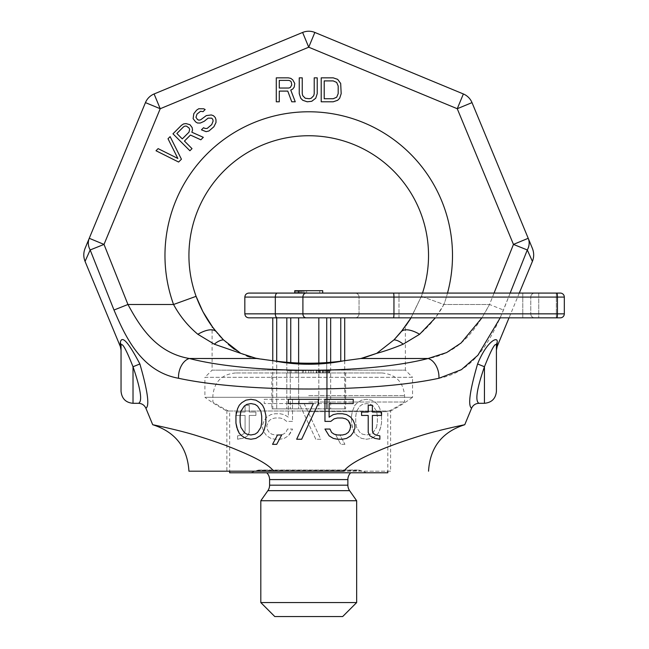 <?xml version="1.0" encoding="UTF-8"?>
<svg xmlns="http://www.w3.org/2000/svg" width="649" height="649" viewBox="0 0 649 649"><rect width="100%" height="100%" fill="white"/><g stroke="black" fill="none" stroke-linecap="round" stroke-linejoin="round"><path stroke-width="0.49" stroke-dasharray="3.25 2.43" d="M463.37 93.967A15.974 15.974 0 0 1 472.01 102.615L457.253 108.724L463.37 93.967A15.974 15.974 0 0 1 472.01 102.615L528.213 238.297L513.456 244.413L489.524 304.495C478.581 324.411 462.51 352.675 428.129 358.499C367.764 374.173 249.703 374.173 189.338 358.499C154.973 352.675 138.902 324.443 127.942 304.495L104.01 244.413L160.214 108.724L308.729 47.207L457.253 108.724L513.456 244.413L527.296 249.954L503.478 310.027C492.51 335.671 476.561 371.561 438.919 378.27C372.769 392.596 244.697 392.596 178.548 378.27C140.922 371.553 124.973 335.711 113.989 310.027L90.17 249.954L104.01 244.413L89.254 238.297L145.449 102.615L160.214 108.724L154.097 93.967L302.621 32.45L308.729 47.207L314.846 32.45M85.141 248.218L84.686 249.313M85.06 261.385L90.17 249.954A15.974 13.986 22.5 0 1 89.254 238.297M497.134 346.558L497.175 342.469C498.456 335.638 486.864 340.83 477.583 363.967C469.762 390.868 467.759 405.625 471.58 408.237M152.71 424.722C156.344 425.444 180.641 430.571 196.712 435.657C213.505 440.866 227.109 445.701 237.534 450.171C257.32 458.259 269.376 465.268 273.683 471.19L343.783 471.19C348.335 465.13 360.317 458.153 379.73 450.26C390.09 445.798 403.727 440.947 420.633 435.698C436.753 430.587 461.09 425.452 464.757 424.722M133.021 403.305L133.021 366.75L139.884 363.967C128.372 342.072 121.842 334.9 120.284 342.469L120.333 346.558M527.296 249.954L532.407 261.385M519.281 293.08L509.027 317.84L411.06 317.84L421.379 296.333L410.282 319.113M381.531 415.449L381.531 423.099L380.695 427.35L378.205 433.297L375.706 435.844L371.544 438.391L366.555 439.243L361.566 438.391L357.404 435.844L354.906 433.297L352.407 427.35L351.58 423.099L351.58 415.449L352.407 411.206L354.906 405.26L357.404 402.704L361.566 400.157L366.555 399.305L371.544 400.157L375.706 402.704L378.205 405.26L379.868 408.651L381.531 415.449L381.531 423.099L379.868 429.898L378.205 433.297L375.706 435.844L371.544 438.391L366.555 439.243L361.566 438.391L357.404 435.844L354.906 433.297L353.243 429.898L351.58 423.099L351.58 415.449L352.407 411.206L354.906 405.26L357.404 402.704L361.566 400.157L366.555 399.305L371.544 400.157L375.706 402.704L378.205 405.26L379.868 408.651L381.531 415.449L381.531 412.05L372.38 412.05L372.38 405.26L368.218 405.26M344.927 444.338L340.766 444.338L335.768 434.992L339.93 434.992L344.927 444.338L340.766 444.338L335.768 434.992L339.93 434.992L344.927 444.338M315.803 439.243L299.165 403.556L299.165 399.305L329.116 399.305L329.116 403.556L304.154 403.556L320.793 439.243L315.803 439.243L299.165 403.556L299.165 399.305L329.116 399.305L329.116 403.556L304.154 403.556L320.793 439.243L315.803 439.243M292.512 421.396L286.688 421.396L283.362 418.848L280.027 418.005L275.038 418.005L271.712 418.848L269.213 420.552L266.723 425.647L267.55 429.898L269.213 432.445L271.712 434.149L275.038 434.992L280.027 434.992L283.362 434.149L285.852 432.445L287.515 429.046L292.512 429.046L288.351 435.844L284.189 438.391L280.027 439.243L275.038 439.243L270.876 438.391L266.723 435.844L264.224 432.445L262.561 428.194L262.561 424.795L264.224 420.552L266.723 417.153L270.876 414.606L275.038 413.754L280.027 413.754L284.189 414.606L288.351 417.153L288.351 403.556L264.224 403.556L264.224 399.305L292.512 399.305L292.512 421.396L286.688 421.396L283.362 418.848L280.027 418.005L275.038 418.005L271.712 418.848L269.213 420.552L266.723 425.647L267.55 429.898L269.213 432.445L271.712 434.149L275.038 434.992L280.027 434.992L283.362 434.149L285.852 432.445L287.515 429.046L292.512 429.046L290.849 432.445L288.351 435.844L284.189 438.391L280.027 439.243L275.038 439.243L270.876 438.391L266.723 435.844L264.224 432.445L262.561 428.194L262.561 424.795L264.224 420.552L266.723 417.153L270.876 414.606L275.038 413.754L280.027 413.754L284.189 414.606L288.351 417.153L288.351 403.556L264.224 403.556L264.224 399.305L292.512 399.305L292.512 421.396M250.912 399.305L245.922 400.157L241.761 402.704L239.262 405.26L237.599 408.651L235.936 415.449L235.936 412.05L245.087 412.05L245.087 405.26L249.248 405.26L249.248 412.05L255.901 412.05L255.901 415.449L249.248 415.449L249.248 432.445L247.585 435.844L242.596 438.391L237.599 439.243L237.599 435.844L241.761 434.992L244.259 433.297L245.087 430.749L245.087 415.449L235.936 415.449L235.936 412.05L245.087 412.05L245.087 405.26L249.248 405.26L249.248 412.05L255.901 412.05L255.901 415.449L249.248 415.449L249.248 432.445L247.585 435.844L245.087 437.54L237.599 439.243L237.599 435.844L241.761 434.992L244.259 433.297L245.087 430.749L245.087 415.449L235.936 415.449L235.936 423.099M376.542 427.35L377.369 422.248L377.369 416.301L376.542 411.206L373.207 406.104L370.717 404.408L366.555 403.556L362.393 404.408L359.895 406.104L356.569 411.206L355.741 416.301L355.741 422.248L356.569 427.35L359.895 432.445L362.393 434.149L366.555 434.992L370.717 434.149L373.207 432.445L376.542 427.35L377.369 422.248L377.369 416.301L376.542 411.206L373.207 406.104L370.717 404.408L366.555 403.556L362.393 404.408L359.895 406.104L356.569 411.206L355.741 416.301L355.741 422.248L356.569 427.35L359.895 432.445L362.393 434.149L366.555 434.992L370.717 434.149L373.207 432.445L376.542 427.35M510.163 293.08L500.217 317.84M265.887 415.449L264.224 408.651L262.561 405.26L260.062 402.704L255.901 400.157M241.761 435.844L245.922 438.391L250.912 439.243M281.69 434.992L277.537 434.992L272.539 444.338M301.663 439.243L318.302 403.556L318.302 399.305L288.351 399.305L288.351 403.556M313.313 403.556L296.666 439.243M334.105 418.848L337.439 418.005M350.744 427.35L348.253 432.445L345.755 434.149M342.429 434.992L337.439 434.992L334.105 434.149L331.615 432.445L329.952 429.046L324.954 429.046M342.429 439.243L346.59 438.391M354.906 428.194L354.906 424.795L353.243 420.552L350.744 417.153L346.59 414.606L342.429 413.754L337.439 413.754M333.278 414.606L329.116 417.153L329.116 403.556M353.243 403.556L353.243 399.305L324.954 399.305M379.868 439.243L379.868 435.844L375.706 434.992L373.207 433.297L372.38 430.749L372.38 415.449M368.218 412.05L361.566 412.05M250.912 403.556L255.073 404.408M261.725 416.301L261.725 422.248L260.898 427.35L257.564 432.445L255.073 434.149L250.912 434.992M244.259 432.445L240.925 427.35L240.098 422.248M497.175 342.469A7.991 6.936 180 0 0 496.42 345.414L496.42 346.866M496.42 350.127L496.42 345.414C495.585 341.812 491.593 348.919 484.446 366.742C476.723 389.051 474.906 401.236 479.003 403.305L479.003 403.305M496.42 391.323L496.42 345.414M120.284 342.469A7.991 6.936 0 0 1 121.047 345.414L121.047 347.069M133.021 366.75C126.06 349.186 122.061 342.072 121.047 345.414L121.047 345.495M121.047 348.635L121.047 345.414M273.683 471.19L189.257 471.19L273.683 471.19M390.601 471.19L226.866 471.19L390.601 471.19L390.601 411.02L226.866 411.02L226.866 471.19M390.601 411.02L226.866 411.02A175.709 175.709 0 0 1 204.906 397.302L412.561 397.302A175.709 175.709 0 0 1 390.601 411.02M412.561 397.302L204.906 397.302L204.906 377.329L412.561 377.329L412.561 397.302M412.561 377.329L204.906 377.329L212.093 370.141L405.374 370.141L412.561 377.329M402.672 329.895L405.374 326.35L405.374 370.141L212.093 370.141L212.093 326.35M405.374 326.35L402.607 329.976M234.338 349.251L240.69 353.332L214.284 344.181L197.856 334.284A23.964 10.465 140.5 0 1 216.336 331.801L216.88 332.475M217.61 333.383L219.167 335.298M214.284 344.181A23.964 11.025 120.9 0 1 223.483 339.873L228.326 344.368M240.69 353.332L246.944 356.09M250.344 357.137L273.87 360.844C297.104 364.016 320.346 364.016 343.597 360.844L363.059 358.086M494.051 293.08L489.524 304.495L443.908 304.495C437.824 315.852 429.727 325.782 419.611 334.284L403.183 344.181C393.472 348.164 384.67 351.214 376.777 353.332L377.434 352.959M393.748 340.092L393.984 339.873A23.964 11.025 59.1 0 1 403.183 344.181M400.238 332.913L400.847 332.15M405.73 325.855L401.82 330.958M215.752 331.087L211.85 326.009M207.323 319.324L202.853 311.593L196.087 296.333A119.805 119.805 0 0 1 308.729 135.746A119.805 119.805 0 0 1 421.379 296.333L411.06 317.84L421.379 296.333L443.908 304.495L435.39 317.84M419.611 334.284A23.964 10.465 39.5 0 0 401.131 331.801M197.856 334.284C187.91 325.976 179.805 316.047 173.559 304.495L196.087 296.333A119.805 119.805 0 0 1 308.729 135.746A119.805 119.805 0 0 1 421.379 296.333L443.908 304.495A143.762 143.762 0 0 0 308.729 111.782A143.762 143.762 0 0 0 173.559 304.495L127.942 304.495L113.989 310.027M145.449 102.615A15.974 15.974 0 0 1 154.097 93.967A15.974 15.974 0 0 0 145.449 102.615M447.51 293.08A143.762 143.762 0 0 1 443.908 304.495L489.524 304.495L503.478 310.027L489.524 304.495L481.923 317.84M279.281 91.095L287.767 91.095L291.758 101.796L295.254 101.796L290.76 90.073L292.756 89.051L294.257 87.015L294.76 83.445L292.756 79.876L290.76 78.351L288.27 77.839L276.287 77.839L276.287 101.796L279.281 101.796L279.281 91.095M317.223 93.643L317.223 77.839L314.221 77.839L314.221 93.643L313.727 95.679L311.228 98.234L309.232 98.737L305.241 98.234L302.742 95.679L302.247 93.643L302.247 77.839L299.246 77.839L299.246 93.643L300.747 98.234L302.742 100.27L307.237 101.796L311.731 101.293L315.722 98.234L317.223 93.643M333.197 77.839L321.214 77.839L321.214 101.796L333.197 101.796L337.683 100.27L339.678 98.234L341.179 93.643L340.676 83.445L337.683 79.365L333.197 77.839M181.428 159.216L170.135 136.631L168.018 138.748L177.85 158.47L158.129 148.629L156.011 150.746L178.605 162.039L181.428 159.216M184.446 141.06L190.449 135.057L200.841 139.803L203.315 137.337L191.844 132.218L192.534 130.084L192.153 127.585L189.979 124.713L186.044 123.602L183.553 123.927L181.428 125.338L172.958 133.808L189.897 150.746L192.015 148.629L184.446 141.06M203.04 111.652L205.157 109.535L203.729 108.805L198.732 108.748L196.606 110.16L193.791 113.697L193.126 118.678L195.657 121.915L197.458 123.01L200.306 123.034L204.216 121.29L208.102 118.126L211.671 118.159L212.75 119.246L213.132 121.03L211.736 124.584L207.145 128.461L205.003 128.437L203.567 127.707L201.45 129.824L206.106 131.658L208.954 130.976L213.902 126.75L215.995 122.491L215.971 119.635L215.233 117.485L213.432 115.684L211.282 114.946L206.293 115.611L200.63 119.83L198.854 120.17L197.418 119.44L195.966 117.282L197.004 114.086L200.541 111.271L203.04 111.652M288.764 88.037L279.281 88.037L279.281 80.387L288.764 80.387L290.265 80.898L291.263 81.92L291.758 84.978L290.265 87.526L288.764 88.037M324.208 80.898L333.197 80.898L336.685 82.431L338.186 85.993L338.186 93.643L336.685 97.212L333.197 98.737L324.208 98.737L324.208 80.898M188.989 132.193L182.288 138.894L176.877 133.491L183.586 126.782L185.006 126.084L186.433 126.101L188.948 127.91L189.678 129.346L188.989 132.193M422.499 293.08A119.805 119.805 0 0 1 421.379 296.333A119.805 119.805 0 0 0 422.499 293.08M438.919 378.27A15.974 10.457 76.6 0 0 428.129 358.499L360.868 358.499M178.548 378.27A15.974 10.457 103.4 0 1 189.338 358.499L256.598 358.499M343.597 360.844C320.476 365.379 297.234 365.379 273.87 360.844M274.787 616.55L342.68 616.55M260.809 602.572L356.658 602.572M260.809 500.744L356.658 500.744M250.644 472.788L366.823 472.788L250.644 472.788L256.736 470.574A9.581 9.581 0 0 1 266.78 472.788M366.823 472.788L360.73 470.574A9.581 9.581 0 0 0 350.687 472.788M229.665 472.788L387.802 472.788M308.729 411.661L387.802 411.661L308.729 411.661M308.729 402.015L404.578 402.015L308.729 402.015M308.729 372.956L235.563 372.956L381.896 372.956L308.729 372.956L310.976 372.956L308.729 372.956L308.729 370.555L313.224 370.555L308.729 370.555L308.729 372.956M327.177 372.956L290.29 372.956L327.177 372.956L327.177 408.894L345.625 408.894L290.29 408.894L327.177 408.894L327.177 372.956M271.842 372.956L290.29 372.956L271.842 372.956L271.842 408.894L290.29 408.894L271.842 408.894M303.489 372.956L287.767 372.956L303.489 372.956L303.489 370.555L305.736 370.555L287.767 370.555L303.489 370.555L303.489 372.956M313.224 372.956L310.976 372.956L313.224 372.956L313.224 370.555L313.224 372.956M316.217 372.956L329.7 372.956L316.217 372.956L316.217 370.555L329.7 370.555L316.217 370.555L316.217 372.956M345.625 372.956L345.625 408.894M290.29 372.956L290.29 408.894L290.29 372.956M298.248 372.956L298.248 370.555M295.254 372.956L295.254 370.555M290.014 372.956L290.014 370.555L290.014 372.956M287.767 372.956L287.767 370.555L287.767 372.956M291.133 372.956L291.133 370.555M296.755 372.956L296.755 370.555M302.369 372.956L302.369 370.555M305.736 372.956L305.736 370.555L305.736 372.956M327.453 370.555L326.707 370.555L327.453 370.555L327.453 372.956L327.453 370.555M316.598 370.555L318.464 370.555L316.598 370.555L316.598 372.956M329.327 370.555L319.219 370.555L329.327 370.555L329.327 372.956L329.327 370.555M310.976 372.956L310.976 370.555M326.707 372.956L326.707 370.555L326.707 372.956M325.579 372.956L325.579 370.555M323.705 372.956L323.705 370.555M322.212 372.956L322.212 370.555M320.338 372.956L320.338 370.555M319.219 372.956L319.219 370.555L319.219 372.956M318.464 372.956L318.464 370.555L318.464 372.956M316.972 372.956L316.972 370.555M319.965 372.956L319.965 370.555M322.585 372.956L322.585 370.555M324.086 372.956L324.086 370.555M326.325 372.956L326.325 370.555M327.826 372.956L327.826 370.555M329.7 372.956L329.7 370.555L329.7 372.956M328.572 372.956L328.572 370.555M534.76 317.84L522.778 317.84L534.76 317.84A3.991 3.991 0 0 1 530.768 313.848L530.768 297.08L530.768 313.848L530.768 297.08L530.768 313.848L359.051 313.848L359.051 297.08L398.981 297.08L359.051 297.08A3.991 3.991 0 0 0 355.06 293.08L556.323 293.08L355.06 293.08A3.991 3.991 0 0 1 359.051 297.08L359.051 313.848L530.768 313.848A3.991 3.991 0 0 0 534.76 317.84A3.991 3.991 0 0 1 530.768 313.848A3.991 3.991 0 0 0 534.76 317.84A3.991 3.991 0 0 1 530.768 313.848A3.991 3.991 0 0 0 534.76 317.84M398.981 317.84L522.778 317.84L355.06 317.84L398.981 317.84L398.981 297.08L522.778 297.08L398.981 297.08L398.981 293.08L398.981 317.84L393.399 317.84A3.991 0.56 90 0 0 393.951 313.848L564.314 313.848A3.991 3.991 0 0 1 560.314 317.84A3.991 3.991 0 0 0 564.314 313.848L564.314 297.08L564.314 313.848L564.314 297.08L557.434 297.08L557.434 313.848A3.991 0.56 90 0 1 556.883 317.84L560.314 317.84A3.991 3.991 0 0 0 564.314 313.848A3.991 3.991 0 0 1 560.314 317.84M556.883 317.84L538.751 317.84L538.751 297.08L522.778 297.08L538.751 297.08L538.751 317.84M272.767 317.84L344.7 317.84M330.657 362.15L330.657 408.894L298.629 408.894L318.837 408.894L318.837 317.84L326.715 317.84L276.709 317.84L276.709 408.894L272.767 408.894L298.629 408.894L276.709 408.894L276.709 361.136M286.809 362.15L286.809 408.894L286.809 317.84L298.629 317.84L298.629 408.894L298.629 363.075M318.837 363.075L318.837 408.894L326.715 408.894L326.715 317.84L330.657 317.84L330.657 408.894L344.7 408.894L326.715 408.894L326.715 362.499M340.757 361.136L340.757 317.84M344.7 360.73L344.7 408.894M290.752 317.84L290.752 362.499M272.767 360.73L272.767 408.894M560.314 293.08A3.991 3.991 0 0 1 564.314 297.08L556.323 297.08L556.323 293.08L560.314 293.08A3.991 3.991 0 0 1 564.314 297.08A3.991 3.991 0 0 0 560.314 293.08L393.399 293.08A3.991 0.56 -90 0 1 393.951 297.08L244.835 297.08M244.835 313.848L275.314 313.848L275.314 297.08A3.991 2.085 -90 0 1 277.407 293.08L248.835 293.08M306.141 293.08L322.707 293.08L306.141 293.08A3.991 3.237 -90 0 0 302.905 297.08L302.905 313.848L393.951 313.848L393.951 297.08L557.434 297.08A3.991 0.56 -90 0 0 556.883 293.08M300.706 293.08L322.707 293.08L294.76 293.08L295.352 293.08L294.76 293.08L294.76 290.687L322.707 290.687L294.76 290.687L322.707 290.687L294.76 290.687L294.76 293.08L294.76 290.687L319.738 290.687L319.738 293.08L322.707 293.08L300.706 293.08L322.707 293.08L300.706 293.08L300.706 290.687L300.706 293.08M322.707 293.08L322.707 290.687L322.707 293.08L322.707 290.687L322.707 293.08L322.707 290.687L322.707 293.08L322.707 290.687L322.707 293.08L322.707 290.687L319.738 290.687L319.738 293.08L304.868 293.08L322.707 293.08L294.76 293.08L294.76 290.687L294.76 293.08M304.868 293.08L295.352 293.08L304.868 293.08L304.868 290.687L304.868 293.08M534.76 293.08A3.991 3.991 0 0 0 530.768 297.08A3.991 3.991 0 0 1 534.76 293.08A3.991 3.991 0 0 0 530.768 297.08A3.991 3.991 0 0 1 534.76 293.08A3.991 3.991 0 0 0 530.768 297.08A3.991 3.991 0 0 1 534.76 293.08M355.06 317.84A3.991 3.991 0 0 0 359.051 313.848A3.991 3.991 0 0 1 355.06 317.84A3.991 3.991 0 0 0 359.051 313.848M298.321 290.687L299.514 290.687L297.729 290.687L298.321 290.687L298.321 293.08L298.321 290.687M299.514 293.08L299.514 290.687M303.675 293.08L303.675 290.687M298.921 293.08L298.921 290.687M302.491 293.08L302.491 290.687L302.491 293.08M301.298 293.08L301.298 290.687L301.298 293.08M297.729 293.08L297.729 290.687L297.729 293.08M296.544 293.08L296.544 290.687L296.544 293.08M295.352 293.08L295.352 290.687L295.352 293.08M306.653 293.08L306.653 290.687M319.738 293.08L319.738 290.687L319.738 293.08M484.446 366.742L484.446 403.305M267.867 490.668L349.6 490.668M269.595 485.176L347.872 485.176M269.595 479.579L347.872 479.579M256.736 470.574L360.73 470.574L256.736 470.574M308.729 395.63L404.578 395.63L308.729 395.63M277.407 317.84A3.991 2.085 90 0 1 275.314 313.848L302.905 313.848A3.991 3.237 90 0 0 306.141 317.84M556.323 293.08L556.323 313.848L556.323 297.08L538.751 297.08L564.314 297.08M538.751 293.08L538.751 297.08L538.751 293.08M522.778 293.08L522.778 297.08L522.778 293.08M355.06 293.08A3.991 3.991 0 0 1 359.051 297.08M556.323 317.84L556.323 313.848L556.323 317.84M522.778 317.84L522.778 297.08L522.778 317.84M357.453 469.99L260.014 469.99L357.453 469.99M381.896 372.956C395.671 374.295 403.232 381.855 404.578 395.63L404.578 402.015A175.709 175.709 0 0 1 387.802 411.661L387.802 471.19M235.563 372.956C221.796 374.295 214.235 381.855 212.888 395.63L212.888 402.015A175.709 175.709 0 0 0 229.665 411.661L229.665 471.19"/><path stroke-width="0.97" d="M538.751 317.84L509.027 317.84L497.134 346.558L497.175 342.469C498.456 335.638 486.864 340.83 477.583 363.967C469.762 390.868 467.759 405.625 471.58 408.237L464.757 424.722C461.09 425.452 436.753 430.587 420.633 435.698C403.727 440.947 390.09 445.798 379.73 450.26C360.317 458.153 348.335 465.13 343.783 471.19L273.683 471.19C269.376 465.268 257.32 458.259 237.534 450.171C227.109 445.701 213.505 440.866 196.712 435.657C180.641 430.571 156.344 425.444 152.71 424.722L145.887 408.237C149.749 406.087 147.753 391.331 139.884 363.967C128.372 342.072 121.842 334.9 120.284 342.469L120.333 346.558L85.06 261.385C83.34 257.004 83.372 252.615 85.141 248.218L145.449 102.615A15.974 15.974 0 0 1 154.097 93.967L302.621 32.45A15.974 15.974 0 0 1 314.846 32.45L463.37 93.967A15.974 15.974 0 0 1 472.01 102.615L532.326 248.218C534.095 252.656 534.127 257.045 532.407 261.385L519.281 293.08M510.163 293.08L527.296 249.954A15.974 13.986 157.5 0 0 528.213 238.297A15.974 13.986 -22.5 0 1 527.296 249.954L513.456 244.413L528.213 238.297L532.326 248.218M314.846 32.45A15.974 15.974 0 0 0 302.621 32.45A15.974 15.974 0 0 1 314.846 32.45L308.729 47.207L302.621 32.45A15.974 15.974 0 0 1 314.846 32.45L463.37 93.967L457.253 108.724L513.456 244.413L494.051 293.08M85.06 261.385L90.17 249.954L104.01 244.413L160.214 108.724L308.729 47.207L457.253 108.724L472.01 102.615A15.974 15.974 0 0 0 463.37 93.967M133.021 366.75C140.784 389.441 142.593 401.626 138.464 403.305C142.593 401.626 140.784 389.441 133.021 366.75L133.021 403.305L138.464 403.305C141.928 403.451 144.403 405.098 145.887 408.237C149.749 406.087 147.753 391.331 139.884 363.967L133.021 366.75C126.06 349.186 122.061 342.072 121.047 345.414L121.047 347.069M500.217 317.84L477.859 355.279L461.439 369.638L438.919 378.27C372.769 392.596 244.697 392.596 178.548 378.27C140.922 371.553 124.973 335.711 113.989 310.027L90.17 249.954A15.974 13.986 -157.5 0 1 89.254 238.297L104.01 244.413L127.942 304.495C138.902 324.443 154.973 352.675 189.338 358.499C249.703 374.173 367.764 374.173 428.129 358.499L360.868 358.499L343.597 360.844C320.355 364.016 297.112 364.016 273.87 360.844L256.598 358.499L240.69 353.332L223.483 339.873L214.778 329.879M527.296 249.954L532.407 261.385M250.912 439.243L255.901 438.391L260.062 435.844L262.561 433.297L264.224 429.898L265.887 423.099L265.887 415.449L264.224 408.651L262.561 405.26L260.062 402.704L255.901 400.157L250.912 399.305L245.922 400.157L241.761 402.704L239.262 405.26L237.599 408.651L235.936 415.449L235.936 423.099L236.771 427.35L239.262 433.297L241.761 435.844L245.922 438.391L250.912 439.243L255.901 438.391L260.062 435.844L262.561 433.297L264.224 429.898L265.887 423.099L265.887 415.449M272.539 444.338L276.701 444.338L281.69 434.992L277.537 434.992L272.539 444.338L276.701 444.338L281.69 434.992M288.351 403.556L313.313 403.556L296.666 439.243L301.663 439.243L318.302 403.556L318.302 399.305L288.351 399.305L288.351 403.556L313.313 403.556M324.954 399.305L324.954 421.396L330.779 421.396L334.105 418.848L337.439 418.005L342.429 418.005L345.755 418.848L348.253 420.552L350.744 425.647L349.916 429.898L348.253 432.445L345.755 434.149L342.429 434.992L337.439 434.992L334.105 434.149L331.615 432.445L329.952 429.046L324.954 429.046L329.116 435.844L333.278 438.391L337.439 439.243L342.429 439.243L346.59 438.391L350.744 435.844L353.243 432.445L354.906 428.194L354.906 424.795L353.243 420.552L350.744 417.153L346.59 414.606L342.429 413.754L337.439 413.754L333.278 414.606L329.116 417.153L329.116 403.556L353.243 403.556L353.243 399.305L324.954 399.305L324.954 421.396L330.779 421.396L334.105 418.848M372.38 415.449L381.531 415.449L381.531 412.05L372.38 412.05L372.38 405.26L368.218 405.26L368.218 412.05L361.566 412.05L361.566 415.449L368.218 415.449L368.218 432.445L369.881 435.844L374.871 438.391L379.868 439.243L379.868 435.844L375.706 434.992L373.207 433.297L372.38 430.749L372.38 415.449L381.531 415.449M240.098 422.248L240.098 416.301L240.925 411.206L244.259 406.104L246.75 404.408L250.912 403.556L255.073 404.408L257.564 406.104L260.898 411.206L261.725 416.301L261.725 422.248L260.898 427.35L257.564 432.445L255.073 434.149L250.912 434.992L246.75 434.149L244.259 432.445L240.925 427.35L240.098 422.248L240.098 416.301L240.925 411.206L244.259 406.104L246.75 404.408L250.912 403.556M497.134 346.558L496.42 350.127L496.42 345.414C495.585 341.812 491.593 348.919 484.446 366.742C476.723 389.051 474.906 401.236 479.003 403.305C475.53 403.459 473.056 405.106 471.58 408.237M496.42 346.866L496.42 391.323C495.714 398.6 491.723 402.591 484.446 403.305L484.446 366.742M497.175 342.469A7.991 6.936 -0 0 0 496.42 345.414M477.583 363.967L484.446 366.75L477.583 363.967M121.047 348.635L121.047 350.127L120.333 346.558M120.284 342.469A7.991 6.936 180 0 1 121.047 345.414L121.047 391.323C121.817 398.664 125.817 402.656 133.021 403.305M121.047 345.495L121.047 350.127M273.683 471.19L189.257 471.19L273.683 471.19M398.981 317.84L411.06 317.84L401.131 331.801A23.964 10.465 -140.5 0 1 419.611 334.284L403.183 344.181C393.472 348.164 384.67 351.214 376.777 353.332L360.868 358.499M402.607 329.976L393.984 339.873L376.777 353.332L393.984 339.873L400.238 332.913M212.523 326.934L215.752 331.087M214.868 329.992L216.32 331.785C208.021 321.88 201.279 310.06 196.087 296.333L202.853 311.593L212.41 326.78M216.88 332.475L217.61 333.383M219.167 335.298L223.483 339.873A23.964 11.025 -59.1 0 0 214.284 344.181L197.856 334.284C187.91 325.976 179.805 316.047 173.559 304.495L196.087 296.333A119.805 119.805 0 0 1 307.009 135.755A119.805 119.805 0 0 1 422.499 293.08A119.805 119.805 0 0 0 307.009 135.755A119.805 119.805 0 0 0 196.087 296.333C201.336 310.222 208.086 322.05 216.336 331.801A23.964 10.465 -39.5 0 0 197.856 334.292M228.326 344.368L234.338 349.251M246.944 356.09L250.344 357.137M363.059 358.086L376.777 353.332M400.847 332.15L402.672 329.895M410.282 319.113L405.73 325.855M401.82 330.958L411.06 317.84L401.131 331.801M211.85 326.009L207.323 319.324M481.923 317.84L461.074 343.005L446.593 352.594L428.129 358.499A15.974 10.457 -103.4 0 1 438.919 378.27M178.548 378.27A15.974 10.457 -76.6 0 1 189.338 358.499L256.598 358.499M113.989 310.027L127.942 304.495L173.559 304.495A143.762 143.762 0 0 1 302.75 111.904A143.762 143.762 0 0 1 447.51 293.08M145.449 102.615L160.214 108.724L154.097 93.967A15.974 15.974 0 0 0 145.449 102.615M435.39 317.84L419.611 334.284M240.69 353.332L214.284 344.181M403.183 344.181A23.964 11.025 -120.9 0 0 393.984 339.873M343.597 360.844C320.476 365.379 297.234 365.379 273.87 360.844M279.281 91.095L287.767 91.095L291.758 101.796L295.254 101.796L290.76 90.073L292.756 89.051L294.257 87.015L294.76 83.445L292.756 79.876L290.76 78.351L288.27 77.839L276.287 77.839L276.287 101.796L279.281 101.796L279.281 91.095M288.764 88.037L279.281 88.037L279.281 80.387L288.764 80.387L290.265 80.898L291.263 81.92L291.758 84.978L290.265 87.526L288.764 88.037M317.223 93.643L317.223 77.839L314.221 77.839L314.221 93.643L313.727 95.679L311.228 98.234L309.232 98.737L305.241 98.234L302.742 95.679L302.247 93.643L302.247 77.839L299.246 77.839L299.246 93.643L300.747 98.234L302.742 100.27L307.237 101.796L311.731 101.293L315.722 98.234L317.223 93.643M333.197 77.839L321.214 77.839L321.214 101.796L333.197 101.796L337.683 100.27L339.678 98.234L341.179 93.643L340.676 83.445L337.683 79.365L333.197 77.839M324.208 80.898L333.197 80.898L336.685 82.431L338.186 85.993L338.186 93.643L336.685 97.212L333.197 98.737L324.208 98.737L324.208 80.898M181.428 159.216L170.135 136.631L168.018 138.748L177.85 158.47L158.129 148.629L156.011 150.746L178.605 162.039L181.428 159.216M184.446 141.06L190.449 135.057L200.841 139.803L203.315 137.337L191.844 132.218L192.534 130.084L192.153 127.585L189.979 124.713L186.044 123.602L183.553 123.927L181.428 125.338L172.958 133.808L189.897 150.746L192.015 148.629L184.446 141.06M188.989 132.193L182.288 138.894L176.877 133.491L183.586 126.782L185.006 126.084L186.433 126.101L188.948 127.91L189.678 129.346L188.989 132.193M203.04 111.652L205.157 109.535L203.729 108.805L198.732 108.748L196.606 110.16L193.791 113.697L193.126 118.678L195.657 121.915L197.458 123.01L200.306 123.034L204.216 121.29L208.102 118.126L211.671 118.159L212.75 119.246L213.132 121.03L211.736 124.584L207.145 128.461L205.003 128.437L203.567 127.707L201.45 129.824L206.106 131.658L208.954 130.976L213.902 126.75L215.995 122.491L215.971 119.635L215.233 117.485L213.432 115.684L211.282 114.946L206.293 115.611L200.63 119.83L198.854 120.17L197.418 119.44L195.966 117.282L197.004 114.086L200.541 111.271L203.04 111.652M235.936 423.099L237.599 429.898L239.262 433.297L241.761 435.844M255.901 400.157L250.912 399.305M250.912 434.992L246.75 434.149L244.259 432.445M255.073 404.408L257.564 406.104L260.898 411.206L261.725 416.301M296.666 439.243L301.663 439.243M329.116 403.556L353.243 403.556M337.439 413.754L333.278 414.606M346.59 438.391L350.744 435.844L353.243 432.445L354.906 428.194M324.954 429.046L329.116 435.844L333.278 438.391L337.439 439.243L342.429 439.243M345.755 434.149L342.429 434.992M337.439 418.005L342.429 418.005L345.755 418.848L348.253 420.552L349.916 423.099L350.744 427.35M361.566 412.05L361.566 415.449L368.218 415.449L368.218 432.445L369.881 435.844L374.871 438.391L379.868 439.243M368.218 405.26L368.218 412.05M342.68 616.55L274.787 616.55L260.809 602.572L356.658 602.572L342.68 616.55M350.687 472.788A9.581 9.581 0 0 0 347.872 479.579L347.872 485.176A9.581 9.581 0 0 0 349.6 490.668L356.658 500.744L260.809 500.744L260.809 602.572M266.78 472.788A9.581 9.581 0 0 1 269.595 479.579L269.595 485.176A9.581 9.581 0 0 1 267.867 490.668L260.809 500.744M387.802 471.19L387.802 472.788L229.665 472.788L229.665 471.19M344.7 360.73L344.7 317.84L393.399 317.84A3.991 0.56 -90 0 0 393.951 313.848L244.835 313.848L244.835 297.08C245.079 294.654 246.409 293.324 248.835 293.08L560.314 293.08A3.991 3.991 0 0 1 564.314 297.08L564.314 313.848A3.991 3.991 0 0 1 560.314 317.84L248.835 317.84L272.767 317.84L272.767 360.73M330.657 362.15L330.657 317.84L326.715 317.84L326.715 362.499M298.629 363.075L298.629 317.84L318.837 317.84L318.837 363.075M276.709 361.136L276.709 317.84L286.809 317.84L286.809 362.15M340.757 317.84L340.757 361.136M290.752 317.84L290.752 362.499M294.76 293.08L277.407 293.08A3.991 2.085 90 0 0 275.314 297.08L557.434 297.08L557.434 313.848L393.951 313.848L393.951 297.08A3.991 0.56 90 0 0 393.399 293.08L322.707 293.08L322.707 290.687L294.76 290.687L294.76 293.08L322.707 293.08M556.323 293.08L560.314 293.08A3.991 3.991 0 0 1 564.314 297.08A3.991 3.991 0 0 0 560.314 293.08A3.991 3.991 0 0 1 564.314 297.08L557.434 297.08A3.991 0.56 90 0 0 556.883 293.08M267.867 490.668L349.6 490.668M269.595 485.176L347.872 485.176M269.595 479.579L347.872 479.579M306.141 317.84A3.991 3.237 -90 0 1 302.905 313.848L302.905 297.08A3.991 3.237 90 0 1 306.141 293.08M277.407 317.84A3.991 2.085 -90 0 1 275.314 313.848L275.314 297.08L244.835 297.08M560.314 317.84A3.991 3.991 0 0 0 564.314 313.848L557.434 313.848A3.991 0.56 -90 0 1 556.883 317.84M479.003 403.305L484.446 403.305M428.535 471.19C430.019 447.445 442.091 431.958 464.757 424.722M152.71 424.722C175.376 431.958 187.447 447.445 188.932 471.19M356.658 500.744L356.658 602.572M244.835 313.848C245.079 316.274 246.409 317.604 248.835 317.84"/></g></svg>
